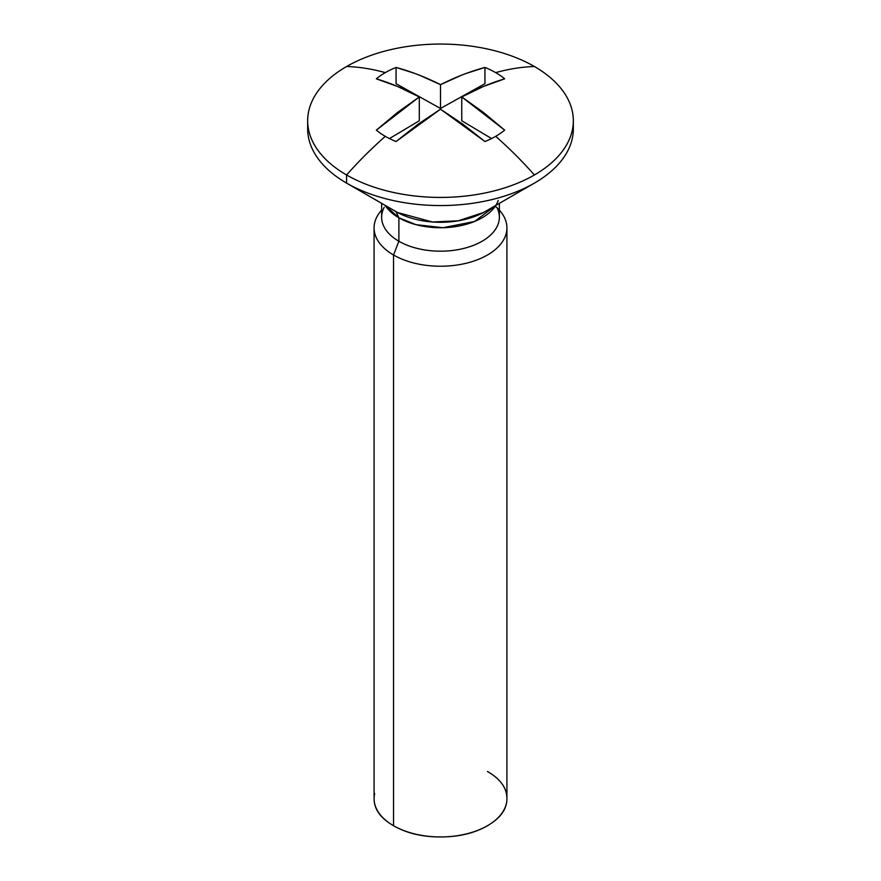 <?xml version="1.0" encoding="UTF-8"?>
<svg xmlns="http://www.w3.org/2000/svg" width="881" height="881" viewBox="0 0 881 881"><rect width="100%" height="100%" fill="white"/><g stroke="black" fill="none" stroke-linecap="round" stroke-linejoin="round"><path stroke-width="1.32" d="M466.523 73.31L484.935 67.441A78.035 45.052 180 0 1 495.684 72.627A310.134 179.052 -60 0 1 534.426 66.516A132.833 76.691 0 0 0 346.574 66.516A310.134 179.052 60 0 1 385.316 72.627A78.035 45.052 180 0 1 396.065 67.441L414.477 73.31M419.708 75.303L440.5 84.664L461.292 75.303M573.146 124.805A132.833 76.691 180 0 1 534.437 183.105A132.833 76.691 180 0 1 346.574 183.105L346.574 174.967A132.833 76.691 180 0 1 308.868 110.433A132.833 76.691 180 0 1 346.574 66.516A132.833 76.691 0 0 0 346.574 174.967A310.134 179.052 -60 0 1 385.316 136.346A78.035 45.052 180 0 1 376.341 130.135L397.65 112.372L419.29 96.954L397.65 86.514L376.341 78.838A78.035 45.052 180 0 1 385.316 72.627A310.134 179.052 -120 0 0 346.574 66.516A132.833 76.691 180 0 1 534.426 66.516A310.134 179.052 120 0 0 495.684 72.627A78.035 45.052 180 0 1 504.659 78.838L483.361 86.514L461.754 96.932L483.361 112.361L504.659 130.135A78.035 45.052 180 0 1 495.684 136.346A310.134 179.052 60 0 1 534.426 174.967A310.134 179.052 -120 0 0 495.684 136.346A78.035 45.052 180 0 1 484.935 141.522L462.888 124.188L440.5 109.2L418.123 124.188L396.065 141.522A78.035 45.052 180 0 1 385.316 136.346A310.134 179.052 120 0 0 346.574 174.967A132.833 76.691 0 0 0 534.426 174.967A132.833 76.691 0 0 0 534.426 66.516A132.833 76.691 180 0 1 572.132 131.049A132.833 76.691 180 0 1 534.426 174.967A132.833 76.691 180 0 1 346.574 174.967L346.574 183.105A132.833 76.691 0 0 0 482.953 201.54A132.833 76.691 0 0 0 572.132 139.176M495.276 206.209A66.416 38.346 180 0 1 506.311 233.047A66.416 38.346 180 0 1 461.732 264.223A66.416 38.346 180 0 1 393.532 255.005L393.532 825.717A66.416 38.346 0 0 0 461.732 834.935A66.416 38.346 0 0 0 506.311 803.758M496.807 207.288A58.862 33.985 180 0 1 470.795 246.339A58.862 33.985 180 0 1 398.884 241.24L393.532 255.005A66.416 38.346 0 0 0 474.683 260.765A66.416 38.346 0 0 0 504.031 216.704M498.228 200.416A58.862 33.985 180 0 1 457.569 226.285A58.862 33.985 180 0 1 398.884 217.794L398.884 241.24A58.862 33.985 0 0 0 459.309 249.411A58.862 33.985 0 0 0 498.833 221.77M483.361 212.552L458.296 220.801L432.472 221.99L397.639 212.552L346.574 183.105L396.01 211.649L398.884 217.794L385.195 205.405A58.862 33.985 180 0 0 398.884 217.794L396.01 211.649A62.914 36.319 0 0 0 484.99 211.649L534.437 183.094M346.574 183.105A132.833 76.691 180 0 1 307.854 124.805A132.833 76.691 0 0 0 346.574 183.105M495.805 205.405L474.595 221.461L443.022 227.716L416.019 224.666L398.884 217.794L398.884 241.24A58.862 33.985 180 0 1 384.237 207.222M382.167 212.64A58.862 33.985 0 0 0 398.884 241.24L393.532 255.005A66.416 38.346 180 0 1 374.689 222.739A66.416 38.346 180 0 1 381.638 210.13A66.416 38.346 0 0 0 393.532 255.005L393.532 825.717C406.504 833.206 422.164 836.95 440.5 836.95C458.836 836.95 474.496 833.206 487.468 825.717C500.43 818.229 506.916 809.198 506.916 798.604C506.916 788.01 500.43 778.98 487.468 771.492M374.689 793.451A66.416 38.346 0 0 0 393.532 825.717C380.57 818.229 374.084 809.198 374.084 798.604L374.084 227.893M504.659 78.838C490.574 83.034 476.269 89.069 461.754 96.932L461.754 120.741L491.554 138.559L461.754 120.741L461.754 96.932L504.659 130.135M484.935 141.522L440.5 109.2L396.065 141.522M376.341 130.135L419.29 96.954L419.29 120.763L389.457 138.57L419.29 120.763L419.29 96.954C404.753 89.08 390.437 83.034 376.341 78.838M396.065 67.441C410.656 71.361 425.457 77.099 440.5 84.664L440.5 108.473L396.065 83.695L396.065 67.441M440.5 84.664C455.532 77.099 470.344 71.361 484.935 67.441L484.935 83.695L440.5 108.473L440.5 84.664M396.065 83.695L440.5 108.473L484.935 83.695M573.333 128.868L573.333 120.741M506.916 227.893L506.916 798.604M499.362 209.953L501.135 212.244M499.362 203.346L499.362 217.2M381.638 203.346L381.638 217.2M381.638 209.953L379.865 212.244M307.667 120.741L307.667 128.868"/></g></svg>
